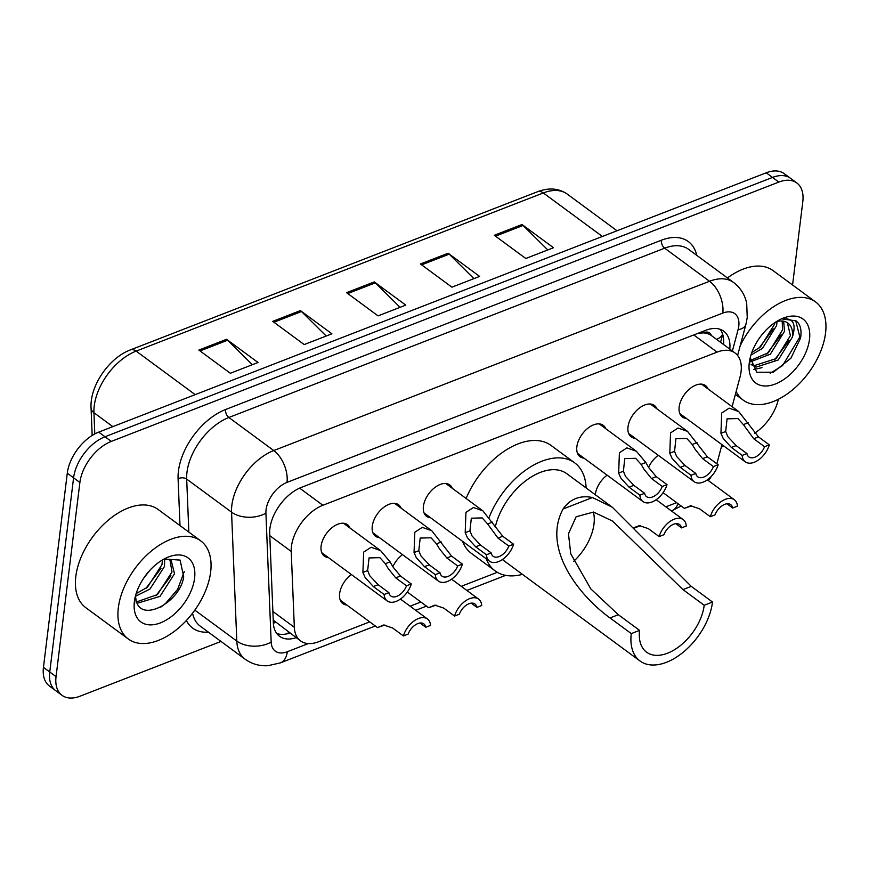 <?xml version="1.0" encoding="UTF-8"?>
<svg xmlns="http://www.w3.org/2000/svg" width="869" height="869" viewBox="0 0 869 869"><rect width="100%" height="100%" fill="white"/><g stroke="black" fill="none" stroke-linecap="round" stroke-linejoin="round"><path stroke-width="1.3" d="M595.33 494.733A19.52 11.666 -53.6 0 1 595.374 494.255A19.52 11.666 -53.6 0 1 607.116 475.158M346.818 605.009A19.52 11.666 -53.6 0 1 342.831 603.575A19.52 11.666 -53.6 0 1 339.627 593.603A19.52 11.666 -53.6 0 1 351.369 574.518M379.449 537.639A19.52 11.666 -53.6 0 1 375.451 536.206A19.52 11.666 -53.6 0 1 372.258 526.245A19.52 11.666 -53.6 0 1 383.001 507.92A19.52 11.666 -53.6 0 1 398.61 504.791A19.52 11.666 -53.6 0 1 401.152 508.18M328.297 557.507A19.52 11.666 -53.6 0 1 324.3 556.084A19.52 11.666 -53.6 0 1 321.106 546.112A19.52 11.666 -53.6 0 1 331.849 527.798A19.52 11.666 -53.6 0 1 347.459 524.659A19.52 11.666 -53.6 0 1 350.001 528.048M584.044 458.148A19.52 11.666 -53.6 0 1 580.047 456.725A19.52 11.666 -53.6 0 1 576.853 446.753A19.52 11.666 -53.6 0 1 587.596 428.439A19.52 11.666 -53.6 0 1 603.205 425.31A19.52 11.666 -53.6 0 1 605.747 428.699M430.589 517.761A19.52 11.666 -53.6 0 1 426.603 516.338A19.52 11.666 -53.6 0 1 423.409 506.366A19.52 11.666 -53.6 0 1 434.152 488.052A19.52 11.666 -53.6 0 1 449.762 484.924A19.52 11.666 -53.6 0 1 452.304 488.313M635.196 438.28A19.52 11.666 -53.6 0 1 631.198 436.857A19.52 11.666 -53.6 0 1 628.005 426.885A19.52 11.666 -53.6 0 1 638.748 408.571A19.52 11.666 -53.6 0 1 654.357 405.432A19.52 11.666 -53.6 0 1 656.899 408.821M686.336 418.413A19.52 11.666 -53.6 0 1 682.35 416.99A19.52 11.666 -53.6 0 1 679.156 407.018A19.52 11.666 -53.6 0 1 689.899 388.693A19.52 11.666 -53.6 0 1 705.509 385.564A19.52 11.666 -53.6 0 1 708.05 388.954M732.1 406.681L739.997 377.124A36.585 21.866 126.4 0 0 741.061 371.693A36.585 21.866 126.4 0 0 735.076 352.999A36.585 21.866 126.4 0 0 717.088 352.119L322.888 505.269A36.585 21.866 126.4 0 0 291.234 551.467L294.33 627.299A36.585 21.866 126.4 0 0 300.544 640.887A36.585 21.866 126.4 0 0 318.532 641.767L369.716 621.878M735.076 352.999L711.407 335.553A12.199 7.289 126.4 0 0 703.662 332.686A36.585 21.356 -111.2 0 0 703.825 331.046M703.662 332.686L703.173 332.881A36.585 21.866 -53.6 0 1 711.407 335.553M273.224 620.086L300.544 640.887M703.173 332.881L697.883 333.348M716.849 463.764A36.585 21.866 126.4 0 0 717.044 463.079L721.965 444.656M708.507 480.698A36.585 21.866 126.4 0 0 711.342 476.353M410.103 606.193L420.868 602.011M461.254 586.314L497.307 572.313M665.85 506.833L676.614 502.651M392.831 566.751L400.468 576.006L411.265 583.968A18.292 10.939 126.4 0 1 400.479 599.034A18.292 10.939 126.4 0 1 387.216 600.935A18.292 10.939 126.4 0 1 384.131 594.505L373.333 586.553L365.132 577.516L362.905 572.432L363.655 552.119L371.128 547.253L380.655 550.642L390.094 561.874L392.831 566.751A19.52 11.666 -53.6 0 1 402.521 554.639M648.578 467.403L656.214 476.647L667.012 484.609A18.292 10.939 126.4 0 1 656.225 499.675A18.292 10.939 126.4 0 1 642.962 501.576A18.292 10.939 126.4 0 1 639.877 495.156L629.08 487.194L620.879 478.156L618.652 473.073L619.401 452.76L626.875 447.893L636.401 451.283L645.841 462.514L648.578 467.403A19.52 11.666 -53.6 0 1 658.267 455.291M729.786 349.11A36.585 21.866 126.4 0 0 723.714 331.187A36.585 21.866 126.4 0 0 705.726 330.307L301.347 487.4A36.585 21.866 126.4 0 0 269.694 533.599L273.333 622.704A36.585 21.866 126.4 0 0 279.546 636.293A36.585 21.866 126.4 0 0 296.177 637.661M720.216 329.34A36.585 21.866 -53.6 0 1 723.497 344.461M778.374 399.262A36.585 21.866 -53.6 0 1 754.661 433.175M221.008 641.431L80.024 696.21A36.585 21.866 -53.6 0 1 62.036 695.33A36.585 21.866 -53.6 0 1 56.05 676.636L79.883 482.501A36.585 21.866 -53.6 0 1 111.308 441.398L778.83 182.077A36.585 21.866 -53.6 0 1 796.819 182.957A36.585 21.866 -53.6 0 1 802.804 201.651L792.571 284.989M723.877 446.069L721.313 447.068M62.036 695.33L49.446 686.043A36.585 21.866 -53.6 0 1 43.45 667.349L67.282 473.214A36.585 21.866 -53.6 0 1 98.708 432.121L766.241 172.79L772.53 177.428A36.585 21.866 -53.6 0 1 790.518 178.308A36.585 21.866 -53.6 0 0 772.53 177.428L105.008 436.759L772.53 177.428L778.83 182.077M67.282 473.214L73.583 477.852A36.585 21.866 -53.6 0 1 105.008 436.759A36.585 21.866 -53.6 0 0 73.583 477.852L49.75 671.998L73.583 477.852L79.883 482.501M55.735 690.692A36.585 21.866 -53.6 0 1 49.75 671.998A36.585 21.866 -53.6 0 0 55.735 690.692M289.877 633.023A36.585 21.866 -53.6 0 1 276.744 633.501M198.849 350.066L230.339 373.268L258.039 362.503L226.548 339.301L198.849 350.066M252.336 364.719L227.624 340.224A9.755 5.692 -111.2 0 0 226.548 339.301M272.714 321.367L304.204 344.569L331.904 333.815L300.413 310.602L272.714 321.367M326.201 336.021L301.489 311.536A9.755 5.692 -111.2 0 0 300.413 310.602M494.298 235.282L525.788 258.484L553.488 247.73L521.997 224.517L494.298 235.282M547.785 249.935L523.073 225.451A9.755 5.692 -111.2 0 0 521.997 224.517M420.433 263.98L451.923 287.183L479.623 276.418L448.132 253.216L420.433 263.98M473.92 278.634L449.208 254.15A9.755 5.692 -111.2 0 0 448.132 253.216M346.568 292.668L378.058 315.882L405.758 305.117L374.267 281.914L346.568 292.668M400.066 307.333L375.354 282.838A9.755 5.692 -111.2 0 0 374.267 281.914M766.241 172.79A36.585 21.866 -53.6 0 1 784.218 173.67L796.819 182.957M740.138 345.992A60.982 36.444 -53.6 0 1 815.567 301.934A60.982 36.444 -53.6 0 1 825.55 333.088A60.982 36.444 -53.6 0 1 791.985 390.333A60.982 36.444 -53.6 0 1 743.212 400.12A60.982 36.444 -53.6 0 1 736.152 391.528M727.429 277.95A60.982 36.444 -53.6 0 1 773.052 270.607L815.567 301.934M809.495 339.334A39.768 23.767 -53.6 0 1 775.344 384A39.768 23.767 -53.6 0 1 749.284 362.721A39.768 23.767 -53.6 0 1 749.393 361.862A39.768 23.767 -53.6 0 1 780.851 319.173A39.768 23.767 -53.6 0 1 809.495 339.334M750.219 357.713L756.747 372.236L773.345 372.214L790.909 358.224L800.523 338.171C801.587 332.001 800.925 327.037 798.524 323.279L796.047 320.857L782.524 318.988C793.18 317.739 796.471 323.779 792.387 337.118L778.211 359.994L756.019 367.142L751.033 364.383M751.305 364.502L754.053 365.686L776.234 358.549L790.421 335.662L787.368 322.681M750.979 364.198L752.25 365.284M750.305 360.472L768.37 352.749L782.545 329.862L782.209 321.009M750.468 361.808L770.336 354.194L784.511 331.317L783.664 321.215M751.804 352.521L760.494 346.948L774.67 324.061L774.887 322.616M750.957 355.041L762.461 348.393L776.636 325.517L777.016 321.508M776.289 321.704A27.569 16.478 -53.6 0 1 787.868 323.029A27.569 16.478 -53.6 0 1 792.387 337.118M758.854 348.273L773.356 328.884M766.73 354.074L781.231 334.684M753.662 369.51L761.994 367.641M774.594 359.875L789.106 340.485M770.216 373.301L782.589 365.577L799.838 336.987L795.678 320.596M593.364 512.037A42.69 25.516 -53.6 0 1 593.994 524.05A42.69 25.516 -53.6 0 1 573.54 561.472M712.515 602.032L704.205 605.269A42.69 25.516 -53.6 0 1 680.709 645.33A42.69 25.516 -53.6 0 1 646.569 652.184A42.69 25.516 -53.6 0 1 639.584 630.373L631.274 633.599L610.005 617.935C581.589 597.633 541.181 549.827 563.058 508.984C570.249 498.849 580.068 495.026 592.517 497.535L612.319 507.246L691.257 586.369L712.515 602.032A53.661 32.077 -53.6 0 1 682.98 652.413A53.661 32.077 -53.6 0 1 640.062 661.027A53.661 32.077 -53.6 0 1 631.274 633.599M704.205 605.269L682.947 589.595L612.569 521.074L593.527 512.058L576.136 516.773L568.456 533.805L570.759 553.803L590.801 588.889L618.315 614.709L639.584 630.373M612.319 507.257L566.751 473.681A53.661 32.077 126.4 0 0 526.223 480.416A53.661 32.077 126.4 0 0 495.243 527.201M489.204 517.218A67.087 40.093 -53.6 0 1 574.713 462.873A67.087 40.093 -53.6 0 1 586.119 487.943M466.121 498.491A67.087 40.093 -53.6 0 1 551.098 445.471L574.713 462.873M502.401 559.56A53.661 32.077 126.4 0 0 503.075 560.081L640.062 661.027M522.443 574.355A67.087 40.093 -53.6 0 1 495.124 570.879A67.087 40.093 -53.6 0 1 486.184 558.724M495.124 570.879L471.498 553.477A67.087 40.093 -53.6 0 1 462.569 541.322M118.325 607.844A60.982 36.444 -53.6 0 1 151.89 550.598A60.982 36.444 -53.6 0 1 200.663 540.811A60.982 36.444 -53.6 0 1 210.646 571.976A60.982 36.444 -53.6 0 1 177.08 629.221A60.982 36.444 -53.6 0 1 128.308 638.997A60.982 36.444 -53.6 0 1 118.325 607.844M128.308 638.997L85.803 607.681A60.982 36.444 -53.6 0 1 75.809 576.516A60.982 36.444 -53.6 0 1 109.375 519.271A60.982 36.444 -53.6 0 1 158.158 509.495L200.663 540.811M136.683 601.869L157.463 594.57L171.997 571.954L169.944 559.875M137.259 603.249L159.961 596.416L174.495 573.79L171.291 560.679L168.151 559.278L163.557 559.299M136.151 593.603L147.469 587.205L161.992 564.589L162.438 559.94M135.575 596.221L149.968 589.052L164.502 566.425L164.675 559.125M143.581 578.341L149.859 570.336M135.564 595.634A27.569 16.478 -53.6 0 0 135.912 598.947C139.333 624.387 180.252 602.662 183.696 576.799L180.122 560.092L164.078 559.006M194.591 578.211A39.768 23.767 -53.6 0 1 160.439 622.877A39.768 23.767 -53.6 0 1 134.38 601.609A39.768 23.767 -53.6 0 1 134.499 600.74A39.768 23.767 -53.6 0 1 165.957 558.061A39.768 23.767 -53.6 0 1 194.591 578.211M134.804 598.665L134.597 603.977L134.923 597.883M145.927 588.422L160.95 568.413M155.92 595.797L170.954 575.789M160.7 607.17L165.523 603.51L177.656 589.334L184.282 571.444M764.557 446.72L753.76 438.758L743.386 424.615L737.944 418.565L727.071 418.836L725.691 431.491L727.798 436.618L736.141 445.601L746.938 453.564A12.199 7.289 126.4 0 0 748.882 456.92A12.199 7.289 126.4 0 0 764.557 446.72L769.315 444.863L758.518 436.911L738.693 411.537L701.511 384.141M769.315 444.863A18.292 10.939 126.4 0 1 758.528 459.94A18.292 10.939 126.4 0 1 745.265 461.83A18.292 10.939 126.4 0 1 742.18 455.41L731.383 447.448L723.182 438.411L720.944 433.338L721.694 413.025L729.167 408.148L738.693 411.537M742.18 455.41L746.938 453.564M713.406 466.588L702.608 458.626L695.113 449.316L692.245 444.483L686.792 438.432L675.93 438.715L674.55 451.359L676.647 456.497L684.989 465.469L695.787 473.431A12.199 7.289 126.4 0 0 697.731 476.799A12.199 7.289 126.4 0 0 713.406 466.588L718.163 464.741L707.366 456.779L687.553 431.415L650.36 404.009M718.163 464.741A18.292 10.939 126.4 0 1 707.377 479.807A18.292 10.939 126.4 0 1 694.114 481.708A18.292 10.939 126.4 0 1 691.029 475.278L680.231 467.326L672.03 458.289L669.793 453.205L670.553 432.892L678.026 428.026L687.553 431.415M691.029 475.278L695.787 473.431M662.254 486.455L651.457 478.504L643.962 469.195L641.094 464.361L635.641 458.3L624.778 458.582L623.399 471.237L625.495 476.364L633.838 485.347L644.635 493.299A12.199 7.289 126.4 0 0 646.579 496.666A12.199 7.289 126.4 0 0 662.254 486.455L667.012 484.609M639.877 495.156L644.635 493.299M508.81 546.069L498.013 538.117L487.639 523.974L482.197 517.913L471.324 518.196L469.944 530.85L472.052 535.977L480.394 544.961L491.191 552.912A12.199 7.289 126.4 0 0 493.136 556.279A12.199 7.289 126.4 0 0 508.81 546.069L513.568 544.222L502.771 536.26L482.947 510.896L445.764 483.49M513.568 544.222A18.292 10.939 126.4 0 1 502.782 559.288A18.292 10.939 126.4 0 1 489.519 561.189A18.292 10.939 126.4 0 1 486.434 554.77L475.636 546.807L467.435 537.77L465.197 532.686L465.947 512.373L473.42 507.507L482.947 510.896M486.434 554.77L491.191 552.912M457.659 565.947L446.862 557.985L439.366 548.676L436.499 543.842L431.046 537.792L420.183 538.063L418.804 550.718L420.9 555.845L429.243 564.828L440.04 572.79A12.199 7.289 126.4 0 0 441.984 576.147A12.199 7.289 126.4 0 0 457.659 565.947L462.417 564.09L451.619 556.138L431.806 530.763L394.613 503.368M462.417 564.09A18.292 10.939 126.4 0 1 451.63 579.167A18.292 10.939 126.4 0 1 438.367 581.057A18.292 10.939 126.4 0 1 435.282 574.637L424.485 566.675L416.284 557.637L414.046 552.565L414.806 532.241L422.28 527.374L431.806 530.763M435.282 574.637L440.04 572.79M406.507 585.815L395.71 577.852L388.215 568.543L385.347 563.709L379.894 557.659L369.032 557.931L367.652 570.585L369.749 575.723L378.091 584.696L388.888 592.658A12.199 7.289 126.4 0 0 390.833 596.025A12.199 7.289 126.4 0 0 406.507 585.815L411.265 583.968M384.131 594.505L388.888 592.658M691.778 505.791L684.359 508.365L690.551 505.78L699.502 508.756L710.299 516.707A18.292 10.939 126.4 0 1 721.085 501.641A18.292 10.939 126.4 0 1 734.348 499.74L707.333 479.84M726.94 503.792L732.676 508.017L737.433 506.171A18.292 10.939 126.4 0 0 734.348 499.74M732.676 508.017A12.199 7.289 126.4 0 0 730.731 504.65A12.199 7.289 126.4 0 0 715.057 514.861L710.299 516.707M634.001 527.635L639.399 525.658L648.35 528.624L659.147 536.586A18.292 10.939 126.4 0 1 669.934 521.509A18.292 10.939 126.4 0 1 683.197 519.619L656.182 499.708M675.789 523.659L681.524 527.885L686.282 526.038A18.292 10.939 126.4 0 0 683.197 519.619M640.627 525.658L634.327 528.004M681.524 527.885A12.199 7.289 126.4 0 0 679.58 524.528A12.199 7.289 126.4 0 0 663.905 534.728L659.147 536.586M436.032 605.15L428.613 607.724L434.804 605.139L443.755 608.104L454.552 616.067A18.292 10.939 126.4 0 1 465.339 600.99A18.292 10.939 126.4 0 1 478.602 599.099L451.587 579.199M471.194 603.151L476.929 607.377L481.687 605.519A18.292 10.939 126.4 0 0 478.602 599.099M476.929 607.377A12.199 7.289 126.4 0 0 474.985 604.009A12.199 7.289 126.4 0 0 459.31 614.22L454.552 616.067M384.88 625.017L377.472 627.592L383.653 625.007L392.603 627.983L403.401 635.934A18.292 10.939 126.4 0 1 414.187 620.868A18.292 10.939 126.4 0 1 427.45 618.967L400.435 599.067M420.042 623.019L425.777 627.244L430.535 625.398A18.292 10.939 126.4 0 0 427.45 618.967M425.777 627.244A12.199 7.289 126.4 0 0 423.833 623.877A12.199 7.289 126.4 0 0 408.158 634.088L403.401 635.934M287.791 633.642A36.585 21.356 -111.2 0 0 288.541 632.045M716.621 339.399A36.585 16.109 15 0 0 722.639 334.163M273.355 623.16A36.585 23.517 -2.3 0 0 275.571 622.443M693.788 334.945L717.088 352.119M272.877 611.483L294.33 627.299M269.781 535.652L291.234 551.467M299.631 488.128L322.888 505.269M732.382 351.022L738.063 329.753A24.397 14.577 126.4 0 0 738.78 326.136A24.397 14.577 126.4 0 0 722.802 313.079L287.009 482.382A24.397 14.577 126.4 0 0 266.066 509.777A24.397 14.577 126.4 0 0 265.914 513.177L271.171 642.093A24.397 14.577 126.4 0 0 287.302 651.739L308.299 643.581M192.56 613.221A48.783 29.155 126.4 0 0 200.228 626.125L245.101 659.191A48.783 29.155 -53.6 0 1 236.802 641.061L231.556 512.156A48.783 29.155 -53.6 0 1 231.849 505.345A48.783 29.155 -53.6 0 1 273.746 450.555L709.538 281.263A48.783 29.155 -53.6 0 1 733.512 282.425L688.639 249.36A48.783 29.155 126.4 0 0 664.666 248.186L228.873 417.489A48.783 29.155 126.4 0 0 186.976 472.28A48.783 29.155 126.4 0 0 186.683 479.091L188.845 532.1M179.992 525.582L178.091 478.83A54.888 32.805 -53.6 0 1 225.56 409.527L661.352 240.235A6.094 3.563 -111.2 0 0 664.666 248.186L709.538 281.263A24.397 14.23 68.8 0 1 722.802 313.079M178.091 478.83A6.094 3.921 177.7 0 1 186.683 479.091L231.556 512.156A24.397 15.685 -2.3 0 0 265.914 513.177M661.352 240.235A54.888 32.805 -53.6 0 1 696.797 255.377M208.386 632.132A54.888 32.805 -53.6 0 1 186.379 620.509M111.308 441.398L98.708 432.121M56.05 676.636L43.45 667.349M287.009 482.382A24.397 14.23 68.8 0 0 273.746 450.555L228.873 417.489A6.094 3.563 -111.2 0 1 225.56 409.527M271.171 642.093A24.397 15.685 -2.3 0 1 236.802 641.061L194.83 610.136M287.302 651.739A24.397 14.23 68.8 0 1 280.394 662.873L375.31 625.995M677.939 503.629A24.397 14.23 68.8 0 1 671.889 510.776L681.144 505.997M738.063 329.753A24.397 10.743 15 0 0 745.895 324.441L737.607 355.454M92.179 435.445L91.06 407.93A12.199 7.843 -2.3 0 0 93.939 412.721L94.797 433.924M91.06 407.93C89.713 385.934 109.016 357.778 130.48 349.87A12.199 7.115 68.8 0 1 136.14 351.119A48.783 29.155 126.4 0 0 93.939 412.721L112.818 426.636M602.347 236.455L543.299 192.94A12.199 7.115 -111.2 0 0 537.639 191.691C548.926 187.443 558.81 188.258 567.272 194.113A48.783 29.155 126.4 0 0 543.299 192.94L136.14 351.119L195.188 394.635M347.774 293.559L375.354 282.838M421.628 264.86L449.208 254.15M495.493 236.162L523.073 225.451M273.909 322.247L301.489 311.536M200.044 350.946L227.624 340.224M592.517 497.535L563.058 508.984M618.315 614.709L610.005 617.935M691.257 586.369L682.947 589.595M720.944 433.338L725.691 431.491M743.386 424.615L748.133 422.768M753.76 438.758L758.518 436.911M731.383 447.448L736.141 445.601M669.793 453.205L674.55 451.359M692.245 444.483L696.992 442.647M702.608 458.626L707.366 456.779M680.231 467.326L684.989 465.469M618.652 473.073L623.399 471.237M641.094 464.361L645.841 462.514M651.457 478.504L656.214 476.647M629.08 487.194L633.838 485.347M465.197 532.686L469.944 530.85M487.639 523.974L492.386 522.128M498.013 538.117L502.771 536.26M475.636 546.807L480.394 544.961M414.046 552.565L418.804 550.718M436.499 543.842L441.246 541.995M446.862 557.985L451.619 556.138M424.485 566.675L429.243 564.828M362.905 572.432L367.652 570.585M385.347 563.709L390.094 561.874M395.71 577.852L400.468 576.006M373.333 586.553L378.091 584.696M720.553 342.299L722.693 334.326M745.895 324.441L747.242 317.5L746.688 303.248C744.809 294.624 740.41 287.682 733.512 282.425M245.101 659.191C251.901 664.046 259.538 666.219 268.01 665.687L280.394 662.873M415.697 610.31L426.462 606.127M466.849 590.442L505.649 575.365M130.48 349.87L537.639 191.691M567.272 194.113L617.012 230.763M743.212 400.12L735.391 394.363M745.265 461.83L679.808 413.59M694.114 481.708L628.656 433.468M642.962 501.576L577.505 453.336M636.401 451.283L599.219 423.876M489.519 561.189L424.061 512.949M438.367 581.057L372.91 532.816M387.216 600.935L321.758 552.695M380.655 550.642L343.472 523.236M684.359 508.365L663.09 492.68M428.613 607.724L407.344 592.039M377.472 627.592L340.279 600.186"/></g></svg>
